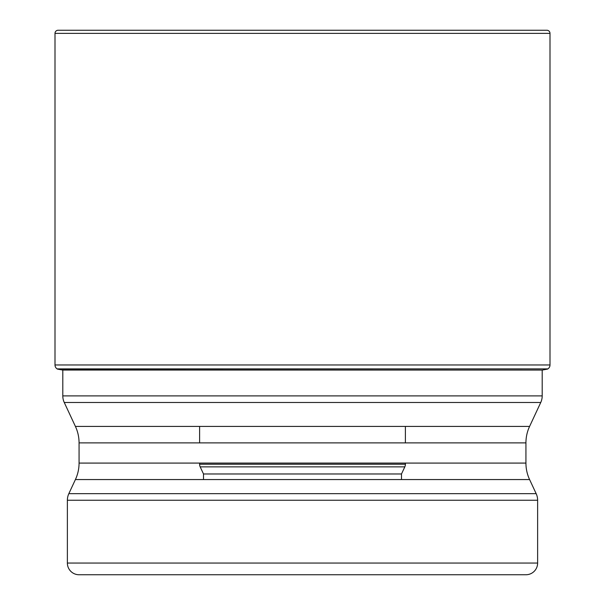 <?xml version="1.0" encoding="UTF-8"?>
<svg xmlns="http://www.w3.org/2000/svg" width="605" height="605" viewBox="0 0 605 605"><rect width="100%" height="100%" fill="white"/><g stroke="black" fill="none" stroke-linecap="round" stroke-linejoin="round"><path stroke-width="0.91" d="M549.998 33.366L55.002 33.366L55.002 364.974A4.674 4.674 0 0 0 57.112 368.884L62.708 370.063A817.741 817.741 0 0 1 57.43 369.095L547.888 368.884A4.674 4.674 0 0 0 549.998 364.974L549.998 33.366A3.116 3.116 0 0 0 546.882 30.25L58.118 30.25A3.116 3.116 0 0 0 55.002 33.366A3.116 3.116 0 0 1 58.118 30.25L546.882 30.25M62.708 370.063L542.292 370.063A817.741 817.741 0 0 0 547.57 369.095M57.43 369.095L57.112 368.884A4.674 4.674 0 0 1 55.002 364.974L549.998 364.974M62.799 370.063L62.799 395.897L542.201 395.897L542.201 370.063M75.413 426.419L529.587 426.419A38.977 38.977 0 0 0 525.934 442.89L79.066 442.89A38.977 38.977 0 0 0 75.413 426.419L64.259 402.491A15.594 15.594 0 0 1 62.799 395.897M529.587 426.419L540.741 402.491A15.594 15.594 0 0 0 542.201 395.897M64.259 402.491L540.741 402.491M525.934 442.89L525.934 463.082A38.977 38.977 0 0 0 529.587 479.553L536.166 493.665A15.594 15.594 0 0 1 537.626 500.252L537.626 563.058A11.692 11.692 0 0 1 525.934 574.75L79.066 574.75A11.692 11.692 0 0 1 67.374 563.058L537.626 563.058M79.066 442.89L79.066 463.082A38.977 38.977 0 0 1 75.413 479.553L68.834 493.665A15.594 15.594 0 0 0 67.374 500.252L67.374 563.058M79.066 574.75L525.934 574.75M302.5 574.75L413.192 574.75M203.499 479.553L203.499 473.972L200.187 466.871L404.813 466.871L401.501 473.972L203.499 473.972L401.501 473.972L401.501 479.553M199.605 463.082L199.605 464.232L405.395 464.232L199.605 464.232A6.239 6.239 0 0 0 200.187 466.871L404.813 466.871A6.239 6.239 0 0 0 405.395 464.232L405.395 463.082M405.395 442.89L405.395 426.419M199.605 442.89L199.605 426.419M55.002 33.366L55.002 364.974M57.112 368.884L547.888 368.884M79.066 463.082L525.934 463.082M529.587 479.553L75.413 479.553M68.834 493.665L536.166 493.665M537.626 500.252L67.374 500.252"/></g></svg>
